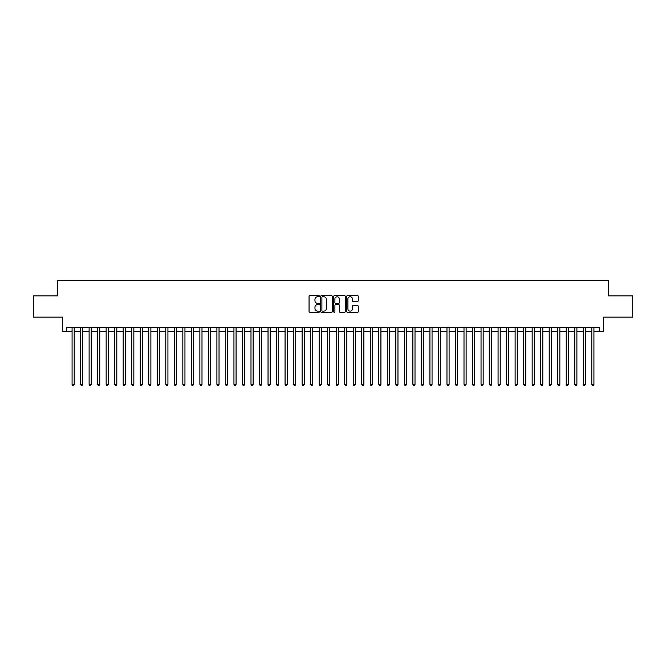 <?xml version="1.0" encoding="UTF-8"?>
<svg xmlns="http://www.w3.org/2000/svg" width="666" height="666" viewBox="0 0 666 666"><rect width="100%" height="100%" fill="white"/><g stroke="black" fill="none" stroke-linecap="round" stroke-linejoin="round"><path stroke-width="1" d="M319.372 296.17A0.583 0.583 0 0 0 318.781 295.579L309.898 295.579A0.833 0.833 0 0 0 309.057 296.42L309.057 311.472A0.833 0.833 0 0 0 309.898 312.312L318.781 312.312A0.583 0.583 0 0 0 319.372 311.721A0.583 0.583 0 0 0 318.781 311.139L317.632 311.139A2.672 2.672 0 0 1 314.96 308.458L314.96 307.209A2.672 2.672 0 0 1 317.632 304.529L318.781 304.529A0.583 0.583 0 0 0 319.372 303.946A0.583 0.583 0 0 0 318.781 303.363L317.632 303.363A2.672 2.672 0 0 1 314.96 300.682L314.96 299.434A2.672 2.672 0 0 1 317.632 296.753L318.781 296.753A0.583 0.583 0 0 0 319.372 296.17M357.442 301.482A0.833 0.833 0 0 0 358.275 300.641L358.275 296.42A0.833 0.833 0 0 0 357.442 295.579L347.569 295.579A0.833 0.833 0 0 0 346.736 296.42L346.736 311.472A0.833 0.833 0 0 0 347.569 312.312L357.442 312.312A0.833 0.833 0 0 0 358.275 311.472L358.275 306.368A0.833 0.833 0 0 0 357.442 305.536L353.221 305.536A0.833 0.833 0 0 0 352.381 306.368L352.381 308.899A2.239 2.239 0 0 1 350.141 311.139A2.239 2.239 0 0 1 347.91 308.899L347.91 298.992A2.239 2.239 0 0 1 350.141 296.753A2.239 2.239 0 0 1 352.381 298.992L352.381 300.641A0.833 0.833 0 0 0 353.221 301.482L357.442 301.482M66.742 331.635L66.742 327.381L599.258 327.381L599.258 331.635L603.521 331.635L603.521 317.149L632.7 317.149L632.7 295.854L608.208 295.854L608.208 280.519L57.792 280.519L57.792 295.854L33.3 295.854L33.3 317.149L62.479 317.149L62.479 331.635L72.07 331.635M332.267 296.42A0.833 0.833 0 0 0 331.435 295.579L321.561 295.579A0.833 0.833 0 0 0 320.729 296.42L320.729 311.472A0.833 0.833 0 0 0 321.561 312.312L331.435 312.312A0.833 0.833 0 0 0 332.267 311.472L332.267 296.42M334.565 295.579L344.439 295.579A0.833 0.833 0 0 1 345.271 296.42L345.271 311.472A0.833 0.833 0 0 1 344.439 312.312L340.209 312.312A0.833 0.833 0 0 1 339.377 311.472L339.377 305.369A0.833 0.833 0 0 0 338.544 304.529L335.739 304.529A0.833 0.833 0 0 0 334.906 305.369L334.906 311.721A0.583 0.583 0 0 1 334.315 312.312A0.583 0.583 0 0 1 333.733 311.721L333.733 296.42A0.833 0.833 0 0 1 334.565 295.579M74.201 331.635L80.586 331.635M82.717 331.635L89.111 331.635M91.234 331.635L97.627 331.635M99.758 331.635L106.152 331.635M108.275 331.635L114.669 331.635M116.8 331.635L123.185 331.635M125.316 331.635L131.71 331.635M133.841 331.635L140.226 331.635M142.358 331.635L148.751 331.635M150.882 331.635L157.268 331.635M159.399 331.635L165.792 331.635M167.924 331.635L174.309 331.635M176.44 331.635L182.834 331.635M184.957 331.635L191.35 331.635M193.481 331.635L199.875 331.635M201.998 331.635L208.391 331.635M210.523 331.635L216.908 331.635M219.039 331.635L225.433 331.635M227.564 331.635L233.949 331.635M236.08 331.635L242.474 331.635M244.605 331.635L250.99 331.635M253.122 331.635L259.515 331.635M261.646 331.635L268.032 331.635M270.163 331.635L276.556 331.635M278.679 331.635L285.073 331.635M287.204 331.635L293.598 331.635M295.721 331.635L302.114 331.635M304.245 331.635L310.631 331.635M312.762 331.635L319.156 331.635M321.287 331.635L327.672 331.635M329.803 331.635L336.197 331.635M338.328 331.635L344.713 331.635M346.844 331.635L353.238 331.635M355.369 331.635L361.755 331.635M363.886 331.635L370.279 331.635M372.402 331.635L378.796 331.635M380.927 331.635L387.321 331.635M389.444 331.635L395.837 331.635M397.968 331.635L404.354 331.635M406.485 331.635L412.878 331.635M415.01 331.635L421.395 331.635M423.526 331.635L429.92 331.635M432.051 331.635L438.436 331.635M440.567 331.635L446.961 331.635M449.092 331.635L455.477 331.635M457.609 331.635L464.002 331.635M466.125 331.635L472.519 331.635M474.65 331.635L481.043 331.635M483.166 331.635L489.56 331.635M491.691 331.635L498.076 331.635M500.208 331.635L506.601 331.635M508.732 331.635L515.118 331.635M517.249 331.635L523.643 331.635M525.774 331.635L532.159 331.635M534.29 331.635L540.684 331.635M542.815 331.635L549.2 331.635M551.331 331.635L557.725 331.635M559.848 331.635L566.242 331.635M568.373 331.635L574.766 331.635M576.889 331.635L583.283 331.635M585.414 331.635L591.799 331.635M593.93 331.635L599.258 331.635M322.486 296.753A0.583 0.583 0 0 0 321.894 297.336L321.894 310.556A0.583 0.583 0 0 0 322.486 311.139L323.693 311.139A2.672 2.672 0 0 0 326.373 308.458L326.373 299.434A2.672 2.672 0 0 0 323.693 296.753L322.486 296.753M339.377 299.034A2.239 2.239 0 0 0 337.138 296.795A2.239 2.239 0 0 0 334.906 299.034L334.906 302.522A0.833 0.833 0 0 0 335.739 303.363L338.544 303.363A0.833 0.833 0 0 0 339.377 302.522L339.377 299.034M74.201 327.381L74.201 384.374L72.07 384.374L72.07 327.381M74.201 384.374L73.56 385.481L72.702 385.481L72.07 384.374M82.717 327.381L82.717 384.374L80.586 384.374L80.586 327.381M82.717 384.374L82.076 385.481L81.227 385.481L80.586 384.374M91.234 327.381L91.234 384.374L89.111 384.374L89.111 327.381M91.234 384.374L90.601 385.481L89.743 385.481L89.111 384.374M99.758 327.381L99.758 384.374L97.627 384.374L97.627 327.381M99.758 384.374L99.117 385.481L98.268 385.481L97.627 384.374M108.275 327.381L108.275 384.374L106.152 384.374L106.152 327.381M108.275 384.374L107.642 385.481L106.785 385.481L106.152 384.374M116.8 327.381L116.8 384.374L114.669 384.374L114.669 327.381M116.8 384.374L116.159 385.481L115.31 385.481L114.669 384.374M125.316 327.381L125.316 384.374L123.185 384.374L123.185 327.381M125.316 384.374L124.684 385.481L123.826 385.481L123.185 384.374M133.841 327.381L133.841 384.374L131.71 384.374L131.71 327.381M133.841 384.374L133.2 385.481L132.351 385.481L131.71 384.374M142.358 327.381L142.358 384.374L140.226 384.374L140.226 327.381M142.358 384.374L141.716 385.481L140.867 385.481L140.226 384.374M150.882 327.381L150.882 384.374L148.751 384.374L148.751 327.381M150.882 384.374L150.241 385.481L149.392 385.481L148.751 384.374M159.399 327.381L159.399 384.374L157.268 384.374L157.268 327.381M159.399 384.374L158.758 385.481L157.909 385.481L157.268 384.374M167.924 327.381L167.924 384.374L165.792 384.374L165.792 327.381M167.924 384.374L167.283 385.481L166.425 385.481L165.792 384.374M176.44 327.381L176.44 384.374L174.309 384.374L174.309 327.381M176.44 384.374L175.799 385.481L174.95 385.481L174.309 384.374M184.957 327.381L184.957 384.374L182.834 384.374L182.834 327.381M184.957 384.374L184.324 385.481L183.466 385.481L182.834 384.374M193.481 327.381L193.481 384.374L191.35 384.374L191.35 327.381M193.481 384.374L192.84 385.481L191.991 385.481L191.35 384.374M201.998 327.381L201.998 384.374L199.875 384.374L199.875 327.381M201.998 384.374L201.365 385.481L200.508 385.481L199.875 384.374M210.523 327.381L210.523 384.374L208.391 384.374L208.391 327.381M210.523 384.374L209.882 385.481L209.032 385.481L208.391 384.374M219.039 327.381L219.039 384.374L216.908 384.374L216.908 327.381M219.039 384.374L218.406 385.481L217.549 385.481L216.908 384.374M227.564 327.381L227.564 384.374L225.433 384.374L225.433 327.381M227.564 384.374L226.923 385.481L226.074 385.481L225.433 384.374M236.08 327.381L236.08 384.374L233.949 384.374L233.949 327.381M236.08 384.374L235.439 385.481L234.59 385.481L233.949 384.374M244.605 327.381L244.605 384.374L242.474 384.374L242.474 327.381M244.605 384.374L243.964 385.481L243.115 385.481L242.474 384.374M253.122 327.381L253.122 384.374L250.99 384.374L250.99 327.381M253.122 384.374L252.481 385.481L251.631 385.481L250.99 384.374M261.646 327.381L261.646 384.374L259.515 384.374L259.515 327.381M261.646 384.374L261.005 385.481L260.148 385.481L259.515 384.374M270.163 327.381L270.163 384.374L268.032 384.374L268.032 327.381M270.163 384.374L269.522 385.481L268.673 385.481L268.032 384.374M278.679 327.381L278.679 384.374L276.556 384.374L276.556 327.381M278.679 384.374L278.047 385.481L277.189 385.481L276.556 384.374M287.204 327.381L287.204 384.374L285.073 384.374L285.073 327.381M287.204 384.374L286.563 385.481L285.714 385.481L285.073 384.374M295.721 327.381L295.721 384.374L293.598 384.374L293.598 327.381M295.721 384.374L295.088 385.481L294.23 385.481L293.598 384.374M304.245 327.381L304.245 384.374L302.114 384.374L302.114 327.381M304.245 384.374L303.604 385.481L302.755 385.481L302.114 384.374M312.762 327.381L312.762 384.374L310.631 384.374L310.631 327.381M312.762 384.374L312.129 385.481L311.272 385.481L310.631 384.374M321.287 327.381L321.287 384.374L319.156 384.374L319.156 327.381M321.287 384.374L320.646 385.481L319.797 385.481L319.156 384.374M329.803 327.381L329.803 384.374L327.672 384.374L327.672 327.381M329.803 384.374L329.162 385.481L328.313 385.481L327.672 384.374M338.328 327.381L338.328 384.374L336.197 384.374L336.197 327.381M338.328 384.374L337.687 385.481L336.838 385.481L336.197 384.374M346.844 327.381L346.844 384.374L344.713 384.374L344.713 327.381M346.844 384.374L346.203 385.481L345.354 385.481L344.713 384.374M355.369 327.381L355.369 384.374L353.238 384.374L353.238 327.381M355.369 384.374L354.728 385.481L353.871 385.481L353.238 384.374M363.886 327.381L363.886 384.374L361.755 384.374L361.755 327.381M363.886 384.374L363.245 385.481L362.396 385.481L361.755 384.374M372.402 327.381L372.402 384.374L370.279 384.374L370.279 327.381M372.402 384.374L371.77 385.481L370.912 385.481L370.279 384.374M380.927 327.381L380.927 384.374L378.796 384.374L378.796 327.381M380.927 384.374L380.286 385.481L379.437 385.481L378.796 384.374M389.444 327.381L389.444 384.374L387.321 384.374L387.321 327.381M389.444 384.374L388.811 385.481L387.953 385.481L387.321 384.374M397.968 327.381L397.968 384.374L395.837 384.374L395.837 327.381M397.968 384.374L397.327 385.481L396.478 385.481L395.837 384.374M406.485 327.381L406.485 384.374L404.354 384.374L404.354 327.381M406.485 384.374L405.852 385.481L404.995 385.481L404.354 384.374M415.01 327.381L415.01 384.374L412.878 384.374L412.878 327.381M415.01 384.374L414.369 385.481L413.519 385.481L412.878 384.374M423.526 327.381L423.526 384.374L421.395 384.374L421.395 327.381M423.526 384.374L422.885 385.481L422.036 385.481L421.395 384.374M432.051 327.381L432.051 384.374L429.92 384.374L429.92 327.381M432.051 384.374L431.41 385.481L430.561 385.481L429.92 384.374M440.567 327.381L440.567 384.374L438.436 384.374L438.436 327.381M440.567 384.374L439.926 385.481L439.077 385.481L438.436 384.374M449.092 327.381L449.092 384.374L446.961 384.374L446.961 327.381M449.092 384.374L448.451 385.481L447.594 385.481L446.961 384.374M457.609 327.381L457.609 384.374L455.477 384.374L455.477 327.381M457.609 384.374L456.968 385.481L456.118 385.481L455.477 384.374M466.125 327.381L466.125 384.374L464.002 384.374L464.002 327.381M466.125 384.374L465.492 385.481L464.635 385.481L464.002 384.374M474.65 327.381L474.65 384.374L472.519 384.374L472.519 327.381M474.65 384.374L474.009 385.481L473.16 385.481L472.519 384.374M483.166 327.381L483.166 384.374L481.043 384.374L481.043 327.381M483.166 384.374L482.534 385.481L481.676 385.481L481.043 384.374M491.691 327.381L491.691 384.374L489.56 384.374L489.56 327.381M491.691 384.374L491.05 385.481L490.201 385.481L489.56 384.374M500.208 327.381L500.208 384.374L498.076 384.374L498.076 327.381M500.208 384.374L499.575 385.481L498.717 385.481L498.076 384.374M508.732 327.381L508.732 384.374L506.601 384.374L506.601 327.381M508.732 384.374L508.091 385.481L507.242 385.481L506.601 384.374M517.249 327.381L517.249 384.374L515.118 384.374L515.118 327.381M517.249 384.374L516.608 385.481L515.759 385.481L515.118 384.374M525.774 327.381L525.774 384.374L523.643 384.374L523.643 327.381M525.774 384.374L525.133 385.481L524.284 385.481L523.643 384.374M534.29 327.381L534.29 384.374L532.159 384.374L532.159 327.381M534.29 384.374L533.649 385.481L532.8 385.481L532.159 384.374M542.815 327.381L542.815 384.374L540.684 384.374L540.684 327.381M542.815 384.374L542.174 385.481L541.316 385.481L540.684 384.374M551.331 327.381L551.331 384.374L549.2 384.374L549.2 327.381M551.331 384.374L550.69 385.481L549.841 385.481L549.2 384.374M559.848 327.381L559.848 384.374L557.725 384.374L557.725 327.381M559.848 384.374L559.215 385.481L558.358 385.481L557.725 384.374M568.373 327.381L568.373 384.374L566.242 384.374L566.242 327.381M568.373 384.374L567.732 385.481L566.883 385.481L566.242 384.374M576.889 327.381L576.889 384.374L574.766 384.374L574.766 327.381M576.889 384.374L576.257 385.481L575.399 385.481L574.766 384.374M585.414 327.381L585.414 384.374L583.283 384.374L583.283 327.381M585.414 384.374L584.773 385.481L583.924 385.481L583.283 384.374M593.93 327.381L593.93 384.374L591.799 384.374L591.799 327.381M593.93 384.374L593.298 385.481L592.44 385.481L591.799 384.374"/></g></svg>
